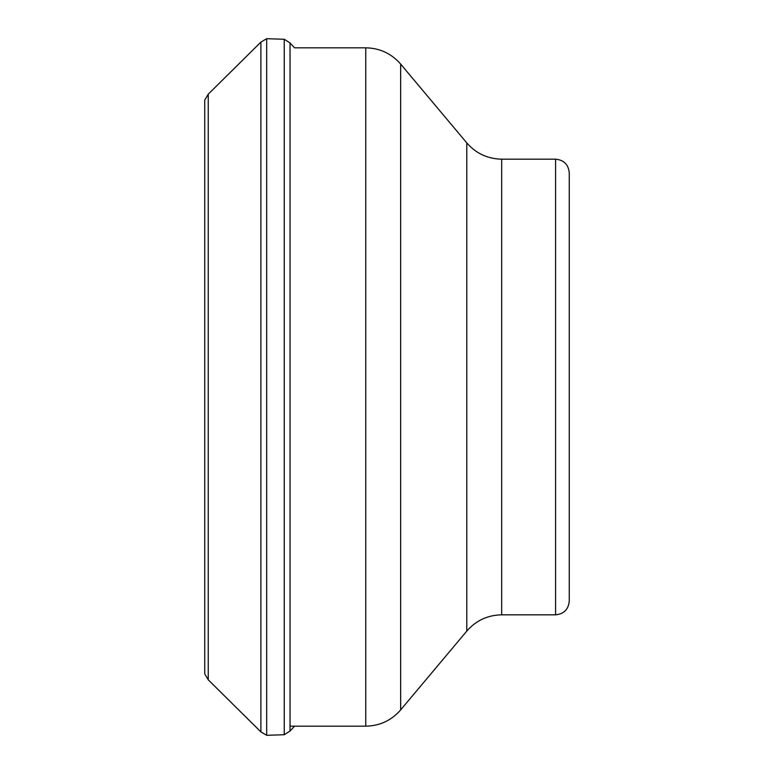 <?xml version="1.0" encoding="UTF-8"?>
<svg xmlns="http://www.w3.org/2000/svg" width="774" height="774" viewBox="0 0 774 774"><rect width="100%" height="100%" fill="white"/><g stroke="black" fill="none" stroke-linecap="round" stroke-linejoin="round"><path stroke-width="1.16" d="M208.245 679.814L208.245 94.186L204.742 100.088L204.742 673.912L208.245 679.814L260.886 731.894L260.886 42.106L266.682 38.7L266.682 735.3L260.886 731.894M284.242 39.271L290.037 42.967L290.037 731.033L284.242 734.729L284.242 39.271L266.682 38.7M555.587 614.827C563.898 614.014 568.445 609.457 569.258 601.156L569.258 172.844C568.445 164.543 563.898 159.986 555.587 159.173L501.687 159.173L501.687 614.827L555.587 614.827L555.587 159.173M569.258 366.537L569.258 377.809M365.754 47.824C379.782 48.094 391.421 53.522 400.661 64.097L400.661 709.903C391.421 720.478 379.792 725.906 365.754 726.176L365.754 47.824L294.555 47.824L290.037 42.967M501.687 614.827C487.649 615.107 476.01 620.525 466.78 631.1L466.78 142.9L400.661 64.097M208.245 94.186L260.886 42.106M294.555 726.176L290.037 731.033M284.242 734.729L266.682 735.3M501.687 159.173C487.649 158.893 476.02 153.475 466.78 142.9M466.78 631.1L400.661 709.903M365.754 726.176L290.037 726.176"/></g></svg>
